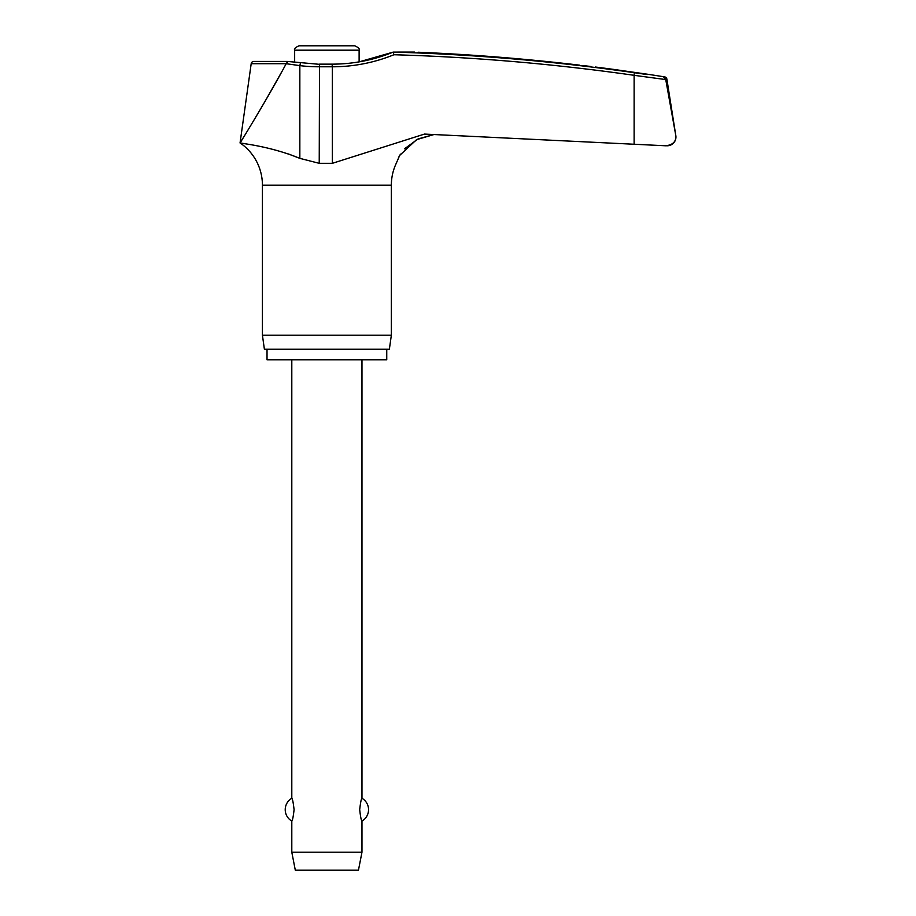 <?xml version="1.0" encoding="UTF-8"?>
<svg xmlns="http://www.w3.org/2000/svg" width="916" height="916" viewBox="0 0 916 916"><rect width="100%" height="100%" fill="white"/><g stroke="black" fill="none" stroke-linecap="round" stroke-linejoin="round"><path stroke-width="1.37" d="M332.073 64.349L332.359 66.788A164.273 163.758 90 0 0 393.914 54.742L393.239 52.098L414.433 52.075M666.505 145.77L667.169 145.781A8.771 8.771 0 0 0 675.836 135.637L665.657 79.085L663.55 76.898L665.657 79.085L675.813 135.637L666.871 79.085A2.633 2.633 0 0 0 664.684 76.898A2149.291 2149.291 0 0 0 647.211 74.185L613.88 69.433A2149.291 2149.291 0 0 0 595.343 67.017L595.343 67.017M244.904 143.697L240.061 142.93C239.042 143.274 268.686 145.552 299.841 158.365L319.226 163.323L332.359 163.323L424.486 134.079L665.474 145.77L634.124 144.236L634.124 75.318L665.737 79.578M386.747 349.248L386.747 359.77L267.025 359.77L267.025 349.248M404.494 148.816L418.097 138.923L434.344 134.434L416.517 139.679L399.685 155.422L395.208 165.693A51.09 51.09 0 0 0 391.35 185.181L391.35 335.222L262.423 335.222L262.423 185.181A51.09 51.09 0 0 0 240.061 142.93L244.022 136.518M391.35 335.222L389.369 349.248L264.392 349.248L262.423 335.222M647.211 74.562L634.296 72.707A2148.249 2141.551 90 0 0 393.239 52.098L359.118 61.876L359.118 50.185C359.885 48.903 358.419 47.437 354.732 45.8L326.886 45.8L354.732 45.8M583.137 65.574L590.167 66.399M400.498 154.106L398.494 157.598M319.627 64.349L287.406 61.441L253.801 61.429A2.633 2.633 0 0 0 251.19 63.696L286.113 63.696L299.841 65.631L299.841 158.365L288.483 153.98M359.118 50.185L294.654 50.185L294.654 62.311M291.803 359.77L291.803 798.283C292.513 798.741 293.269 802.542 294.082 809.675C293.269 816.809 292.513 820.61 291.803 821.068L291.803 852.223L295.307 870.2L358.454 870.2L361.969 852.223L361.969 821.068C361.259 820.61 360.503 816.809 359.69 809.675C360.503 802.542 361.259 798.741 361.969 798.283L361.969 359.77M291.803 852.223L361.969 852.223M294.654 50.185C293.887 48.903 295.341 47.437 299.04 45.8L326.886 45.8M286.113 63.696L287.807 61.67M675.939 137.011C675.63 142.209 672.138 145.117 665.474 145.77L665.989 145.781M579.565 65.15C599.934 67.555 599.934 67.555 579.565 65.15A2149.142 2147.791 90 0 0 418.097 52.235M286.01 64.017C269.476 95.092 242.271 139.621 240.061 142.93L251.19 63.696M265.537 100.508L282.014 71.334M300.448 63.009L299.841 65.631A164.273 163.266 -90 0 0 319.226 66.788L332.359 66.788L332.359 163.323M393.239 52.098C373.659 60.09 353.301 64.12 332.153 64.154L319.512 64.154L319.226 163.323M391.35 185.181L262.423 185.181M665.657 79.085L666.871 79.085M664.684 76.898L663.55 76.898M393.914 54.742A2145.627 2138.929 -90 0 1 634.124 75.318L634.296 72.707M361.969 821.068A13.156 13.156 0 0 0 361.969 798.283M291.803 798.283A13.156 13.156 0 0 0 291.803 821.068"/></g></svg>
